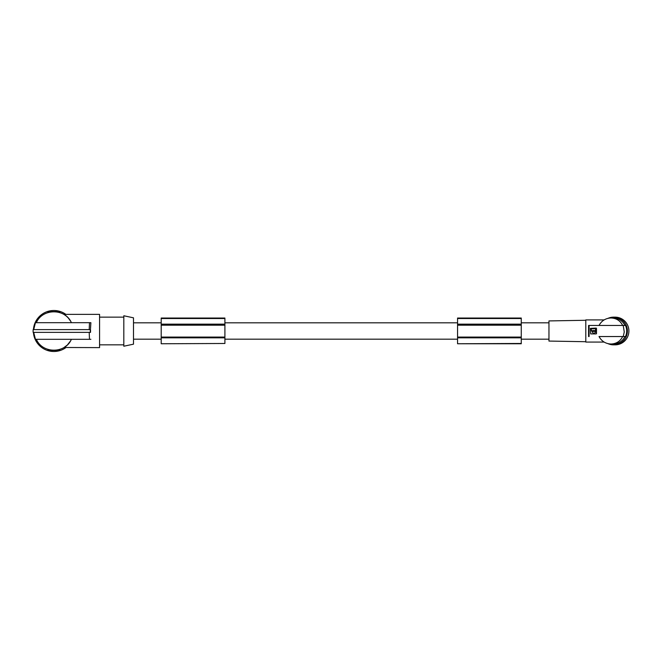 <?xml version="1.0" encoding="UTF-8"?>
<svg xmlns="http://www.w3.org/2000/svg" width="662" height="662" viewBox="0 0 662 662"><rect width="100%" height="100%" fill="white"/><g stroke="black" fill="none" stroke-linecap="round" stroke-linejoin="round"><path stroke-width="0.99" d="M224.906 343.479L161.197 343.76L224.906 343.479M224.906 337.082L161.197 337.082L161.197 318.05L224.906 318.05L224.906 343.47M161.197 325.191L224.906 325.191M161.197 337.082L161.197 337.835L224.906 337.835M161.197 337.272L224.906 337.272M161.197 337.835L161.197 343.47M161.197 324.157L224.906 324.157M521.267 324.157L457.558 324.157L457.558 318.05L521.267 318.05L521.267 343.76L457.558 343.76L521.267 343.47M58.513 312.174L59.828 312.547L59.828 311.612L47.921 311.612L47.921 312.547L49.302 312.158L48.334 312.414M58.446 311.612L58.446 312.158L59.605 312.472M457.558 324.157L457.558 337.082L521.267 337.082M457.558 325.191L521.267 325.191M457.558 337.082L457.558 337.835L521.267 337.835M161.197 324.719L224.906 324.719M457.558 337.835L457.558 343.47M457.558 324.719L521.267 324.719M457.558 337.272L521.267 337.272M49.038 312.224L49.302 311.612M133.501 344.166L133.501 317.826L123.811 315.766L123.811 346.226L133.501 344.166M64.644 314.872L63.858 314.376L99.573 314.376L99.573 347.616L64.065 347.492M67.565 344.72L70.42 341.104M90.529 332.382L90.529 329.61L90.529 332.382L33.15 332.382L33.1 331L33.15 329.61L90.529 329.61M33.704 329.61L35.442 322.684L90.884 322.684L90.81 323.486M90.793 323.71L90.52 328.385M90.512 328.716L90.884 322.684M63.858 314.376L65.008 315.129M66.688 316.453L67.234 316.949M67.292 317.007L67.863 317.57M68.252 317.992L68.633 318.422M69.436 319.44L69.758 319.878M69.957 320.176L70.313 320.714M70.495 321.02L68.451 318.215M90.884 339.308L89.478 339.308L89.221 332.382M65.869 347.616A20.497 20.497 0 0 1 33.423 332.382M33.423 329.61A20.497 20.497 0 0 1 65.869 314.376M622.669 325.456C620.286 320.706 616.405 318.207 611.026 317.975L611.026 317.975C605.631 318.207 601.634 320.698 599.019 325.456M611.018 344.017L613.169 344.017A13.017 12.967 -90 0 0 613.169 344.017L613.169 344.017A13.017 12.967 -90 0 0 624.911 336.536L622.669 336.536C620.286 341.294 616.405 343.785 611.026 344.017L611.018 344.017C605.631 343.785 601.634 341.286 599.019 336.536L625.516 336.536A13.571 13.521 -90 0 0 625.516 325.456L589.089 325.456L589.089 336.536M71.157 322.212L71.388 322.684C65.281 308.211 42.467 308.211 36.352 322.684M89.478 339.308L35.442 339.308L33.704 332.382M36.352 339.308C42.467 353.781 65.281 353.781 71.388 339.308L70.917 340.235M49.038 349.768L47.921 349.445L47.921 350.388L59.828 350.388L59.828 349.445L58.446 349.842L59.414 349.577M49.302 350.388L49.302 349.842L48.136 349.519M58.711 349.768L58.446 350.388M66.978 345.283L63.875 347.608M90.28 332.382L90.28 329.61M89.478 322.684L89.221 329.61M66.126 315.973L64.859 315.021M585.804 320.276L548.963 320.921L548.963 341.071L585.804 341.716M604.116 342.072L585.804 342.072L585.804 319.92L604.116 319.92M611.026 317.975L613.178 317.983A13.017 12.967 90 0 1 624.911 325.456M608.072 318.314A13.852 13.794 90 0 1 627.402 331A13.852 13.794 90 0 1 608.055 343.677M613.616 317.148L615.114 317.148A13.852 13.794 90 0 1 628.9 331A13.852 13.794 90 0 1 615.097 344.844L613.6 344.844M599.019 336.536L622.669 336.536M623.223 336.536L624.266 331.968L623.223 325.456M596.495 333.623L596.495 328.369L596.222 333.905L590.678 333.905L590.405 328.369L596.222 328.087L590.405 328.369M591.075 328.94L591.381 330.661L595.519 330.661L595.519 328.633L591.075 328.94L591.381 330.661L595.519 330.661L595.519 328.633M591.985 331.422L592.283 331.108L591.985 331.422C593.276 333.921 594.55 333.913 595.817 331.405L591.985 331.422C593.268 333.929 594.55 333.921 595.817 331.405L595.519 331.108M593.417 330.884L593.888 331.364L594.36 330.884M593.888 331.364L593.888 330.396L593.888 331.364M588.568 336.536L588.568 325.456L589.089 325.456M457.558 318.513L521.267 318.513M161.197 318.513L224.906 318.513M548.963 322.824L521.267 322.824M457.558 322.824L224.906 322.824M161.197 322.824L133.501 322.824M99.573 344.844L123.811 344.844M99.573 317.148L123.811 317.148M548.963 339.167L521.267 339.167M457.558 339.167L224.906 339.167M161.197 339.167L133.501 339.167"/></g></svg>
